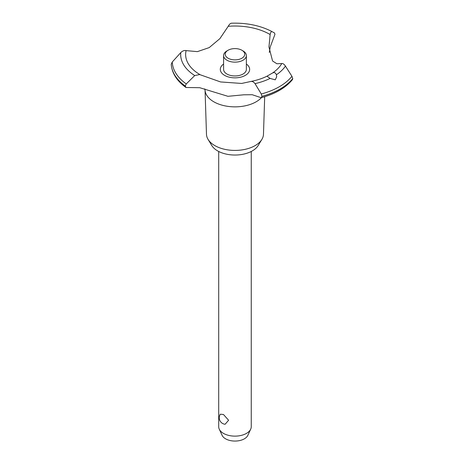 <?xml version="1.0" encoding="UTF-8"?>
<svg xmlns="http://www.w3.org/2000/svg" width="464" height="464" viewBox="0 0 464 464"><rect width="100%" height="100%" fill="white"/><g stroke="black" fill="none" stroke-linecap="round" stroke-linejoin="round"><path stroke-width="0.7" d="M264.689 96.738L263.477 134.27A28.501 16.455 180 0 1 261.887 139.391A28.501 16.455 180 0 1 214.826 145.597A28.501 16.455 180 0 1 208.069 139.391A28.501 16.455 180 0 1 206.48 134.27L205.059 90.294M261.887 139.391L258.17 145.528A24.569 14.187 180 0 1 217.604 150.881A24.569 14.187 180 0 1 211.781 145.528L208.069 139.391M261.412 97.684A29.94 17.284 180 0 1 256.145 101.796A29.94 17.284 180 0 1 213.811 101.796A29.94 17.284 180 0 1 205.094 90.584L204.781 88.873M292.767 78.561A63.777 36.824 180 0 1 280.076 89.018A63.777 36.824 180 0 1 261.963 96.344L261.22 97.736C275.123 93.972 285.528 87.94 292.436 79.657L292.767 78.561L291.931 76.299L285.435 66.103C284.159 64.206 282.941 63.353 281.781 63.545L276.88 63.759L272.565 60.981L268.963 47.044L270.205 33.866L271.423 31.279L274.508 32.99L274.955 34.342L270.205 47.026L269.306 52.42M261.22 97.736L252.219 94.72L243.768 94.801L227.952 96.315L199.746 87.708L185.977 87.493L185.281 86.06L186.267 83.938L194.729 75.562L199.746 74.547L200.315 74.797A49.346 28.49 180 0 1 200.088 74.663A49.346 28.49 180 0 1 186.099 50.622L197.391 51.637L209.206 47.601L219.866 38.663L228.224 26.297C229.413 24.198 230.55 23.171 231.646 23.229L231.385 23.2C246.512 22.736 259.857 25.427 271.423 31.279M292.767 78.613A63.777 36.824 180 0 1 280.076 89.071A63.777 36.824 180 0 1 261.963 96.396M285.435 66.103A54.3 31.349 180 0 1 276.376 74.803L276.672 76.809L275.245 79.837L270.112 78.416L266.968 76.206L272.548 72.993C274.381 72.14 275.657 72.744 276.376 74.808M270.112 78.422A54.3 31.349 180 0 1 255.038 83.648L261.278 93.995L261.963 96.344M218.706 151.479L218.706 426.735A16.269 9.396 0 0 0 219.257 429.154A16.269 9.396 0 0 0 223.474 433.382A16.269 9.396 0 0 0 239.198 435.806A16.269 9.396 0 0 0 250.699 429.154A16.269 9.396 0 0 0 251.25 426.735L251.25 151.479M220.354 414.19L223.474 414.514L228.601 420.245L225.115 424.264A6.508 6.508 0 0 1 220.354 414.19M250.699 429.154L247.84 435.36A13.311 7.685 180 0 1 238.432 440.8A13.311 7.685 180 0 1 225.568 438.811A13.311 7.685 180 0 1 222.117 435.36L219.257 429.154M241.883 50.251A9.761 5.638 0 0 0 228.073 50.251A9.761 5.638 0 0 0 228.073 58.22A9.761 5.638 0 0 0 241.883 58.22A9.761 5.638 0 0 0 241.883 50.251L243.032 50.918L241.883 50.251M243.032 50.918L243.032 50.918A11.391 6.577 180 0 1 246.367 55.564A11.391 6.577 180 0 1 239.337 61.642A11.391 6.577 180 0 1 226.925 60.216A11.391 6.577 180 0 1 223.59 55.564A11.391 6.577 180 0 1 226.925 50.918L228.073 50.251M246.367 55.564L246.367 69.38A11.391 6.577 180 0 1 239.337 75.458A11.391 6.577 180 0 1 226.925 74.031A11.391 6.577 180 0 1 223.59 69.38L223.59 55.564M200.315 74.797L220.574 81.942L241.634 83.45L250.937 81.449C256.899 80.272 262.247 78.52 266.98 76.206M250.612 81.542C252.155 81.13 253.628 81.832 255.038 83.653M228.224 26.297A49.346 28.49 180 0 1 269.868 34.377A49.346 28.49 180 0 1 270.094 34.51M281.781 63.545A49.346 28.49 180 0 1 272.548 72.993M246.367 64.044A14.674 8.468 180 0 1 245.352 75.371A14.674 8.468 180 0 1 225.15 75.673A14.674 8.468 180 0 1 223.59 64.044M185.281 86.113A63.777 36.824 180 0 1 171.233 64.235L171.245 64.415M185.281 86.06A63.777 36.824 180 0 1 171.233 64.177L171.233 64.235M186.099 50.622C184.336 50.222 182.561 50.878 180.78 52.594L172.266 62.002L171.233 64.177M291.931 76.299A62.733 36.215 180 0 1 279.334 86.727A62.733 36.215 180 0 1 261.278 93.995M186.267 83.938A62.733 36.215 180 0 1 172.266 62.002M194.729 75.562A54.3 31.349 180 0 1 180.78 52.594M185.977 87.493C176.871 80.962 171.958 73.237 171.233 64.316"/></g></svg>
